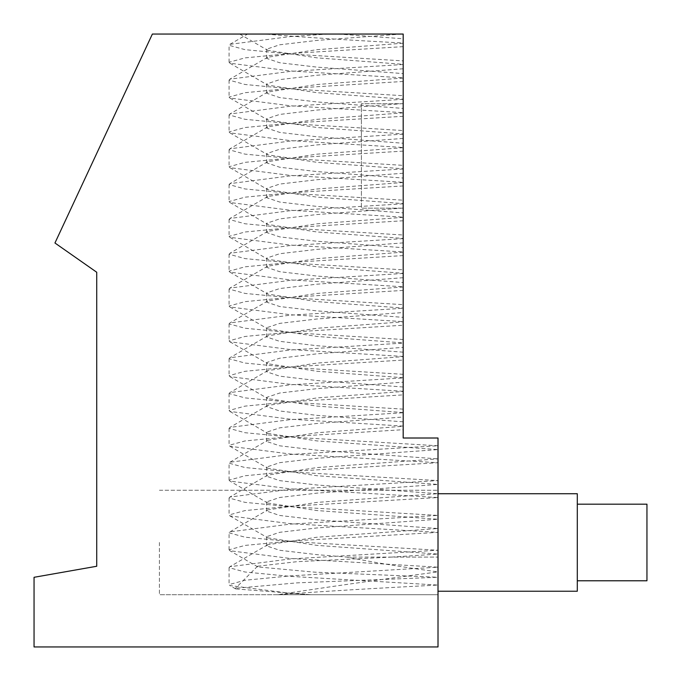<?xml version="1.0" encoding="UTF-8"?>
<svg xmlns="http://www.w3.org/2000/svg" width="681" height="681" viewBox="0 0 681 681"><rect width="100%" height="100%" fill="white"/><g stroke="black" fill="none" stroke-linecap="round" stroke-linejoin="round"><path stroke-width="0.51" stroke-dasharray="3.4 2.55" d="M438.011 542.476L438.011 646.95L34.05 646.95L34.05 577.301L96.736 566.251L96.736 272.255L54.948 242.998L152.374 34.05L403.186 34.05L403.186 438.011L438.011 438.011L438.011 646.95L176.83 646.95L438.011 646.95L438.011 542.476M159.414 542.476L159.414 594.717L159.414 542.476M403.186 426.28L403.186 34.05L403.186 426.28L316.852 432.758L267.71 440.284L266.671 441.467L279.712 445.817L316.852 450.175L438.011 458.875L438.011 480.59L290.259 471.882L244.973 467.532L229.063 463.182L229.906 462.22L290.259 454.474L438.011 445.766L438.011 438.011L403.186 438.011L438.011 438.011L438.011 449.605L316.852 440.905L267.71 433.371L266.671 432.197L279.721 427.838L316.852 423.488L403.186 417.01M96.736 272.255L96.736 566.251L34.05 577.301L34.05 646.95L438.011 646.95L438.011 438.011L403.186 438.011L403.186 34.05L152.374 34.05L54.948 242.998L96.736 272.255L54.948 242.998L152.374 34.05L403.186 34.05L403.186 342.909L316.852 336.431L267.71 328.906L266.671 327.723L279.712 323.373L316.852 319.014L403.186 312.536L403.186 438.011L403.186 103.699L361.398 103.699L361.398 208.173L403.186 208.173L361.398 208.173L361.398 103.699L403.186 103.699L403.186 34.05L403.186 312.536M338.159 34.05L403.186 38.766M328.242 34.05L290.259 36.587L229.906 44.333L229.063 45.295L244.973 49.645L290.259 54.003L403.186 60.89M277.78 594.717L438.011 594.717L438.011 571.878C377.019 579.982 323.603 587.592 277.78 594.717C319.883 591.551 373.29 588.333 438.011 585.064L290.259 576.356L244.973 572.006L229.063 567.648L229.906 566.694L290.259 558.948L438.011 550.239L290.259 541.531L244.973 537.181L229.063 532.823L229.906 531.87L290.259 524.123L438.011 515.415L290.259 506.707L244.973 502.357L229.063 498.007L229.906 497.045L290.259 489.298L438.011 480.59L438.011 577.267L314.613 572.159L257.827 566.933L257.554 566.226L296.754 561.706L391.362 557.101L438.011 557.101L438.011 445.766L290.259 437.057L244.973 432.707L229.063 428.358L229.906 427.396L290.259 419.649L403.186 412.754M391.362 557.101L438.011 554.079L316.852 545.37L267.71 537.845L266.671 536.671L279.712 532.312L316.852 527.962L438.011 519.254L316.852 510.546L267.71 503.021L266.671 501.846L279.712 497.488L316.852 493.138L438.011 484.429L316.852 475.73L267.71 468.196L266.671 467.021L279.712 462.663L316.852 458.313L438.011 449.605L438.011 458.875L316.852 467.583L267.71 475.108L229.906 497.045M403.186 46.648L290.259 53.535L244.973 57.894L229.063 62.243L229.906 63.205L290.259 70.952L403.186 77.847M96.736 566.251L34.05 577.301L34.05 646.95L438.011 646.95L438.011 594.717L159.414 594.717L438.011 594.717L310.791 594.717L290.259 593.304L229.906 585.558L229.063 584.604L244.973 580.246L290.259 575.896L438.011 567.188L290.259 558.48L229.906 550.733L229.063 549.78L244.973 545.421L290.259 541.072L438.011 532.363L290.259 523.655L229.906 515.909L229.063 514.955L244.973 510.597L290.259 506.247L438.011 497.539L290.259 488.839L229.906 481.092L229.063 480.131L244.973 475.772L290.259 471.422L438.011 462.714L290.259 454.014L229.906 446.268L229.063 445.306L244.973 440.956L290.259 436.598L403.186 429.702M403.186 68.772L316.852 75.251L279.712 79.609L266.671 83.959L267.71 85.134L316.852 92.667L403.186 99.145M403.186 78.043L316.852 84.521L267.71 92.046L266.671 93.229L279.712 97.579L316.852 101.929L403.186 108.415M347.046 557.101L438.011 557.101L438.011 571.878C403.799 567.324 373.477 562.404 347.046 557.101L316.852 554.64L279.712 550.291L266.671 545.932L267.71 544.757L316.852 537.232L438.011 528.524L316.852 519.816L279.712 515.466L266.671 511.116L267.71 509.933L316.852 502.408L438.011 493.699L316.852 484.991L279.712 480.641L266.671 476.291L267.71 475.108M403.186 99.341L290.259 106.236L229.906 113.982L229.063 114.944L244.973 119.294L290.259 123.644L403.186 130.539M403.186 116.289L290.259 123.184L244.973 127.534L229.063 131.893L229.906 132.855L290.259 140.601L403.186 147.488M403.186 138.422L316.852 144.9L279.712 149.25L266.671 153.608L267.71 154.783L316.852 162.308L403.186 168.794M403.186 147.692L316.852 154.17L267.71 161.695L266.671 162.878L279.712 167.228L316.852 171.578L403.186 178.056M403.186 168.99L290.259 175.885L229.906 183.632L229.063 184.585L244.973 188.943L290.259 193.293L403.186 200.188M403.186 185.939L290.259 192.834L244.973 197.184L229.063 201.542L229.906 202.495L290.259 210.242L403.186 217.137M403.186 426.085L290.259 419.19L229.906 411.443L229.063 410.481L244.973 406.131L290.259 401.773L403.186 394.886M403.186 208.071L316.852 214.549L279.712 218.899L266.671 223.249L267.71 224.432L316.852 231.957L403.186 238.435M403.186 409.128L290.259 402.241L244.973 397.883L229.063 393.533L229.906 392.571L290.259 384.825L403.186 377.929M403.186 217.341L316.852 223.819L267.71 231.344L266.671 232.519L279.712 236.877L316.852 241.227L403.186 247.705M403.186 387.004L316.852 380.526L279.712 376.167L266.671 371.817L267.71 370.634L316.852 363.109L403.186 356.631M403.186 238.639L290.259 245.526L229.906 253.272L229.063 254.234L244.973 258.593L290.259 262.943L403.186 269.838M403.186 377.734L316.852 371.256L267.71 363.731L266.671 362.547L279.712 358.197L316.852 353.839L403.186 347.361M403.186 255.588L290.259 262.483L244.973 266.833L229.063 271.183L229.906 272.145L290.259 279.891L403.186 286.786M403.186 356.435L290.259 349.54L229.906 341.794L229.063 340.832L244.973 336.482L290.259 332.132L403.186 325.237M403.186 277.712L316.852 284.198L279.712 288.548L266.671 292.898L267.71 294.081L316.852 301.606L403.186 308.084M403.186 339.487L290.259 332.592L244.973 328.233L229.063 323.884L229.906 322.922L290.259 315.175L403.186 308.28M403.186 286.982L316.852 293.46L267.71 300.993L266.671 302.168L279.712 306.527L316.852 310.876L403.186 317.355M438.011 493.725L438.011 591.236L438.011 493.725L438.011 591.236L438.011 493.725L577.301 493.725L577.301 591.236L577.301 493.725L577.301 591.236L438.011 591.236M577.301 580.782L577.301 504.17L577.301 580.782L577.301 504.17L577.301 580.782L646.95 580.782L646.95 504.17L577.301 504.17M310.791 594.717L235.711 588.929L235.473 588.299L297.069 582.859L438.011 577.267L438.011 646.95L176.83 646.95L438.011 646.95L438.011 438.011L403.186 438.011L403.186 342.909M229.906 44.333L247.637 34.05L403.186 34.05L264.892 34.05C298.133 36.902 344.228 39.89 403.186 43.022M401.654 34.05L316.852 40.426L279.712 44.784L266.671 49.134L267.71 50.317L316.852 57.842L403.186 64.32M403.186 438.011L438.011 438.011M403.186 43.218L316.852 49.696L267.71 57.221L266.671 58.404L279.712 62.754L316.852 67.113L403.186 73.591M403.186 64.516L290.259 71.411L229.906 79.158L229.063 80.12L244.973 84.47L290.259 88.819L403.186 95.715M646.95 504.17L646.95 580.782L646.95 504.17M403.186 81.465L290.259 88.36L244.973 92.718L229.063 97.068L229.906 98.03L290.259 105.776L403.186 112.663M403.186 103.597L316.852 110.075L279.712 114.425L266.671 118.783L267.71 119.958L316.852 127.492L403.186 133.97M403.186 112.867L316.852 119.345L267.71 126.87L266.671 128.054L279.712 132.403L316.852 136.753L403.186 143.24M403.186 134.166L290.259 141.061L229.906 148.807L229.063 149.76L244.973 154.119L290.259 158.469L403.186 165.364M403.186 151.114L290.259 158.009L244.973 162.359L229.063 166.717L229.906 167.671L290.259 175.417L403.186 182.312M403.186 173.246L316.852 179.724L279.712 184.074L266.671 188.433L267.71 189.607L316.852 197.132L403.186 203.61M403.186 182.517L316.852 188.995L267.71 196.52L266.671 197.694L279.712 202.053L316.852 206.403L403.186 212.881M403.186 421.828L316.852 415.35L279.712 410.992L266.671 406.642L267.71 405.459L316.852 397.934L403.186 391.456M403.186 203.815L290.259 210.71L229.906 218.456L229.063 219.41L244.973 223.768L290.259 228.118L403.186 235.013M403.186 412.558L316.852 406.08L267.71 398.555L266.671 397.372L279.712 393.022L316.852 388.664L403.186 382.186M403.186 220.763L290.259 227.658L244.973 232.008L229.063 236.367L229.906 237.32L290.259 245.066L403.186 251.961M403.186 391.26L290.259 384.365L229.906 376.619L229.063 375.657L244.973 371.307L290.259 366.948L403.186 360.062M403.186 242.896L316.852 249.374L279.712 253.724L266.671 258.073L267.71 259.257L316.852 266.782L403.186 273.26M403.186 374.303L290.259 367.417L244.973 363.058L229.063 358.708L229.906 357.746L290.259 350L403.186 343.105M403.186 252.157L316.852 258.644L267.71 266.169L266.671 267.344L279.712 271.702L316.852 276.052L403.186 282.53M403.186 352.179L316.852 345.701L279.712 341.343L266.671 336.993L267.71 335.81L316.852 328.285L403.186 321.807M403.186 273.464L290.259 280.351L229.906 288.097L229.063 289.059L244.973 293.409L290.259 297.767L403.186 304.662M403.186 290.412L290.259 297.308L244.973 301.657L229.063 306.007L229.906 306.969L290.259 314.716L403.186 321.611M159.414 490.243L438.011 490.243L159.414 490.243M257.554 566.226L235.473 588.299M229.063 62.243L229.063 45.295M257.827 566.933L229.906 550.733M229.906 63.205L267.71 85.134M229.063 549.78L229.063 532.823M266.671 83.959L266.671 93.229M229.906 531.87L267.71 509.933M267.71 92.046L229.906 113.982M266.671 501.846L266.671 511.116M229.063 114.944L229.063 131.893M267.71 503.021L229.906 481.092M229.906 132.855L267.71 154.783M229.063 480.131L229.063 463.182M266.671 153.608L266.671 162.878M229.906 462.22L267.71 440.284M267.71 161.695L229.906 183.632M266.671 432.197L266.671 441.467M229.063 184.585L229.063 201.542M229.906 411.443L267.71 433.371M229.906 202.495L267.71 224.432M229.063 393.533L229.063 410.481M266.671 223.249L266.671 232.519M267.71 370.634L229.906 392.571M267.71 231.344L229.906 253.272M266.671 362.547L266.671 371.817M229.063 254.234L229.063 271.183M229.906 341.794L267.71 363.731M229.906 272.145L267.71 294.081M229.063 323.884L229.063 340.832M266.671 292.898L266.671 302.168M267.71 300.993L229.906 322.922M239.686 34.05L267.71 50.317M235.711 588.929L229.906 585.558M229.063 567.648L229.063 584.604M266.671 49.134L266.671 58.404M267.71 544.757L229.906 566.694M267.71 57.221L229.906 79.158M266.671 536.671L266.671 545.941M229.063 80.12L229.063 97.068M229.906 515.909L267.71 537.845M229.906 98.03L267.71 119.958M229.063 498.007L229.063 514.955M266.671 118.783L266.671 128.054M267.71 126.87L229.906 148.807M266.671 467.021L266.671 476.291M229.063 149.76L229.063 166.717M229.906 446.268L267.71 468.196M229.906 167.671L267.71 189.607M229.063 428.358L229.063 445.306M266.671 188.433L266.671 197.694M267.71 405.459L229.906 427.396M267.71 196.52L229.906 218.456M266.671 397.372L266.671 406.642M229.063 219.41L229.063 236.367M229.906 376.619L267.71 398.555M229.906 237.32L267.71 259.257M229.063 358.708L229.063 375.657M266.671 258.073L266.671 267.344M267.71 335.81L229.906 357.746M267.71 266.169L229.906 288.097M266.671 327.723L266.671 336.993M229.063 289.059L229.063 306.007M229.906 306.969L267.71 328.906"/><path stroke-width="1.02" d="M96.736 272.255L96.736 566.251L34.05 577.301L34.05 646.95L438.011 646.95L438.011 438.011L403.186 438.011L403.186 34.05L152.374 34.05L54.948 242.998L96.736 272.255L96.736 566.251M438.011 438.011L403.186 438.011M438.011 591.236L577.301 591.236L577.301 493.725L438.011 493.725M577.301 580.782L646.95 580.782L646.95 504.17L577.301 504.17M239.686 34.05L247.637 34.05"/></g></svg>
